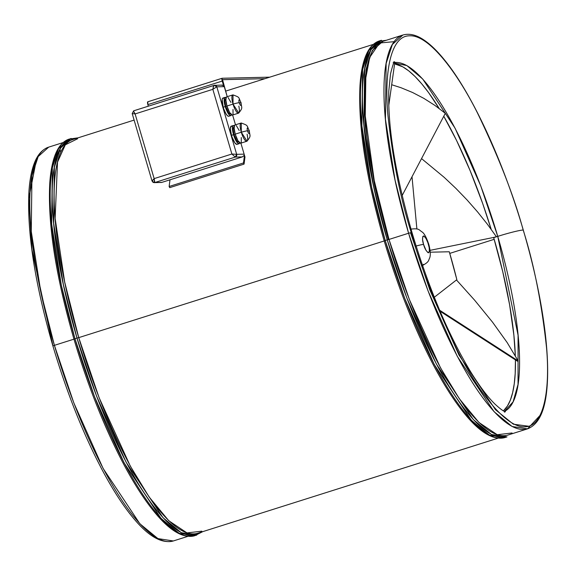 <?xml version="1.0" encoding="UTF-8"?>
<svg xmlns="http://www.w3.org/2000/svg" width="576" height="576" viewBox="0 0 576 576"><rect width="100%" height="100%" fill="white"/><g stroke="black" fill="none" stroke-linecap="round" stroke-linejoin="round"><path stroke-width="0.86" d="M512.064 432.979L497.261 434.722L479.009 422.532L459.425 398.851L440.503 367.805L409.421 299.642L388.994 239.443A206.539 54.504 72.4 0 1 383.256 41.242L402.854 35.035L392.371 44.453L386.136 63.526L385.438 119.326L395.064 180.194L408.593 233.237L388.994 239.443L408.593 233.237A206.539 54.504 -107.6 0 1 402.854 35.035C409.572 33.098 416.916 34.978 424.901 40.666C431.266 45.137 437.94 51.739 444.917 60.451C472.234 94.082 503.165 161.136 523.282 230.047L523.282 230.054C534.11 267.034 541.426 301.406 545.22 333.166C547.553 353.146 548.215 370.483 547.2 385.157C545.911 404.165 541.519 423.497 527.508 428.861A206.539 54.504 -107.6 0 1 408.593 233.237L411.228 232.582A21.312 1.577 -16.4 0 1 412.078 232.79A21.312 1.577 163.6 0 0 411.228 232.582C420.48 266.58 435.715 305.59 456.941 349.618C477.886 391.406 505.966 427.997 524.743 426.794C543.974 427.133 550.282 389.75 546.516 347.573C541.714 303.17 533.938 263.988 523.195 230.033A21.312 1.577 163.6 0 0 497.75 236.369L518.076 335.268L518.033 384.422L513.072 401.882L504.454 411.365A183.017 48.29 -107.6 0 0 497.75 236.369L493.697 237.65A183.017 48.29 72.4 0 0 493.632 237.442L497.75 236.369A21.312 1.577 -16.4 0 1 523.195 230.033C533.938 263.988 541.714 303.17 546.516 347.573C550.282 389.75 543.974 427.133 524.743 426.794C505.966 427.997 477.886 391.406 456.941 349.618C435.715 305.59 420.48 266.58 411.228 232.582L408.593 233.237L428.026 290.851L457.301 356.35L494.042 411.653L512.114 426.506L527.508 428.861L539.95 415.505M394.171 41.674L379.584 42.991L369.706 57.398L364.99 82.224L364.925 113.486L374.256 180.612L388.994 239.443L387.238 239.882L388.994 239.443A206.539 54.504 72.4 0 0 507.902 435.067L527.508 428.861M387.238 239.882L406.807 297.9L436.291 363.866L473.299 419.566L491.494 434.52L506.995 436.896A208.008 54.886 -107.6 0 1 387.238 239.882L385.207 240.523A208.008 54.886 72.4 0 0 504.972 437.537L489.47 435.161L471.269 420.206L434.261 364.507L404.784 298.541L385.207 240.523L384.199 240.926L385.207 240.523L371.585 187.099L361.886 125.798L362.592 69.602L368.87 50.393L379.433 40.91A208.008 54.886 72.4 0 0 385.207 240.523L387.238 239.882A208.008 54.886 -107.6 0 1 381.456 40.27L370.901 49.752L364.622 68.962L363.917 125.15L373.615 186.451L387.238 239.882M201.816 531.173L187.013 532.922L168.761 520.726L149.177 497.045L130.255 465.998L99.173 397.836L78.746 337.637L384.206 240.955L78.746 337.637A206.539 54.504 72.4 0 0 197.654 533.261L498.038 438.185M76.99 338.076L96.566 396.094L126.043 462.067L163.051 517.759L181.253 532.714L196.747 535.09A208.008 54.886 -107.6 0 1 76.99 338.076L74.959 338.717A208.008 54.886 72.4 0 0 194.724 535.73L179.222 533.362L161.021 518.407L124.013 462.708L94.536 396.734L74.959 338.717L73.951 339.12L74.959 338.717L61.337 285.293L51.646 223.992L52.344 167.796L58.622 148.586L69.185 139.104A208.008 54.886 72.4 0 0 74.959 338.717L76.99 338.076A208.008 54.886 -107.6 0 1 71.215 138.463L60.653 147.946L54.374 167.155L53.669 223.351L63.367 284.652L76.99 338.076L78.746 337.637L76.99 338.076M200.117 532.692L195.725 535.378M73.966 339.156L54.41 345.341A206.539 54.504 72.4 0 0 173.326 540.965L157.932 538.603L139.867 523.757L103.118 468.454L73.843 402.948L54.41 345.341L52.898 345.946L54.41 345.341L40.889 292.291L31.255 231.422L31.954 175.63L38.189 156.557L48.672 147.139A206.539 54.504 72.4 0 0 54.41 345.341L73.966 339.156M59.904 150.494L60.869 150.89L59.904 150.494M494.186 239.328L449.762 253.39L494.186 239.328M388.296 239.58L374.731 186.343L365.119 125.273L365.947 69.458L372.298 50.522L382.918 41.35M393.602 61.956L394.596 61.805M491.191 229.342A183.017 48.29 72.4 0 0 443.765 116.244L456.617 140.566L470.16 170.734L482.681 203.515L491.191 229.342M439.157 108.482A183.017 48.29 72.4 0 0 394.61 63.864L402.79 66.845L408.794 70.913L415.13 76.594L421.74 83.837L428.566 92.578L439.157 108.482M394.07 62.611A183.017 48.29 -107.6 0 1 497.75 236.369L480.694 185.753L455.054 128.16L422.798 79.114L406.836 65.556L393.12 62.813M503.323 410.774A183.017 48.29 72.4 0 0 515.426 359.899L515.196 373.414L514.26 383.746L512.64 392.674L510.35 400.118L507.42 406.015L503.878 410.299M515.318 355.745A183.017 48.29 72.4 0 0 493.697 237.65L502.783 271.829L509.602 304.74L513.871 335.117L515.318 355.745M505.346 411.725L504.454 412.164M410.551 232.798L429.854 289.987L458.95 355.003L495.439 409.687L513.338 424.188L528.53 426.218M504.749 436.838L500.832 437.508M501.588 436.867L505.505 435.708M198.662 532.944L195.502 534.672M191.34 535.068L195.257 533.909M52.963 345.888L31.954 249.833L28.8 198.634L36.23 160.495M59.71 150.898L60.667 151.308M52.985 345.967L52.898 345.946C34.841 283.313 26.856 231.761 28.951 191.304C29.664 180.655 31.277 171.778 33.79 164.671C37.051 155.29 42.012 149.443 48.672 147.139L63.144 142.56M134.107 120.096L73.008 139.435A206.539 54.504 72.4 0 0 78.746 337.637L64.678 282.031L55.13 218.34L57.514 162.108L65.304 144.828L77.609 138.751M411.228 232.582C400.478 198.626 392.702 159.444 387.9 115.034C384.134 72.864 390.442 35.482 409.673 35.82C428.45 34.618 456.53 71.208 477.475 112.997C498.701 157.025 513.943 196.034 523.195 230.033C513.943 196.034 498.701 157.025 477.475 112.997C456.53 71.208 428.45 34.618 409.673 35.82C390.442 35.482 384.134 72.864 387.9 115.034C392.702 159.444 400.478 198.626 411.228 232.582M226.865 96.826L226.066 97.546L225.799 99.547L226.937 106.027L233.021 104.105A7.351 0.547 -16.4 0 1 239.22 102.672A2.938 0.778 -107.6 0 1 239.198 99.842A2.938 0.778 -107.6 0 1 240.833 102.636L239.357 103.097L240.833 102.636A2.938 0.778 -107.6 0 1 240.854 105.466A2.938 0.778 -107.6 0 1 239.22 102.672A2.938 0.778 -107.6 0 1 239.141 99.85A2.938 0.778 -107.6 0 1 240.833 102.636A7.351 0.547 -16.4 0 1 241.056 102.701A7.351 0.547 163.6 0 0 240.833 102.636A2.938 0.778 -107.6 0 1 240.919 105.451A2.938 0.778 -107.6 0 1 239.22 102.672A7.351 0.547 163.6 0 0 233.021 104.105L238.752 113.026C243.187 107.366 241.531 108.454 241.056 102.701C238.046 96.898 240.48 97.646 233.014 94.903L233.021 104.105L226.937 106.027A9.554 2.52 72.4 0 0 232.438 115.078L238.522 113.155A9.554 2.52 -107.6 0 1 233.021 104.105A9.554 2.52 -107.6 0 1 232.754 94.932L226.67 96.854A9.554 2.52 72.4 0 0 226.937 106.027L229.601 112.471L231.682 114.948L232.704 114.919M238.81 106.121A9.554 2.52 -107.6 0 1 238.522 113.155M226.145 99.252L225.043 99.698L224.827 101.318L225.749 106.553L226.973 106.164L225.749 106.553A7.718 2.038 72.4 0 0 230.191 113.861L230.465 113.774M228.528 116.287L227.318 115.61L225.886 113.652L223.79 108.986L223.214 107.201L225.245 106.56L223.214 107.201A9.554 2.52 72.4 0 0 228.715 116.251L230.746 115.61A9.554 2.52 -107.6 0 1 225.245 106.56A9.554 2.52 -107.6 0 1 224.978 97.394A9.554 2.52 -107.6 0 1 226.008 97.704M231.408 114.761A9.554 2.52 -107.6 0 1 230.746 115.61M235.138 124.956L234.346 125.669L234.079 127.67L235.21 134.158L241.294 132.228A7.351 0.547 -16.4 0 1 247.5 130.795A2.938 0.778 -107.6 0 1 247.478 127.966A2.938 0.778 -107.6 0 1 249.113 130.759L247.637 131.227L249.113 130.759A2.938 0.778 -107.6 0 1 249.134 133.589A2.938 0.778 -107.6 0 1 247.5 130.795A2.938 0.778 -107.6 0 1 247.421 127.973A2.938 0.778 -107.6 0 1 249.113 130.759A7.351 0.547 -16.4 0 1 249.336 130.831A7.351 0.547 163.6 0 0 249.113 130.759A2.938 0.778 -107.6 0 1 249.192 133.582A2.938 0.778 -107.6 0 1 247.5 130.795A7.351 0.547 163.6 0 0 241.294 132.228L247.025 141.156C251.467 135.49 249.811 136.584 249.336 130.824C246.326 125.021 248.753 125.777 241.294 123.026L241.294 132.228L235.21 134.158A9.554 2.52 72.4 0 0 240.71 143.208L246.794 141.278A9.554 2.52 -107.6 0 1 241.294 132.228A9.554 2.52 -107.6 0 1 241.027 123.062L234.95 124.985A9.554 2.52 72.4 0 0 235.21 134.158L237.881 140.602L239.314 142.56L240.977 143.05M247.09 134.251A9.554 2.52 -107.6 0 1 246.794 141.278M234.425 127.375L233.597 127.397L233.107 129.442L234.029 134.676L235.253 134.287L234.029 134.676A7.718 2.038 72.4 0 0 238.471 141.991L238.745 141.905M236.801 144.41L234.893 142.906L232.07 137.117L231.494 135.331L233.525 134.69L231.494 135.331A9.554 2.52 72.4 0 0 236.995 144.382L239.026 143.741A9.554 2.52 -107.6 0 1 233.525 134.69A9.554 2.52 -107.6 0 1 233.258 125.518A9.554 2.52 -107.6 0 1 234.288 125.834M239.688 142.891A9.554 2.52 -107.6 0 1 239.026 143.741M222.084 78.286L147.845 101.779A2.938 0.778 72.4 0 0 147.787 101.794A2.938 0.778 72.4 0 0 147.866 104.609L148.327 106.178L147.866 104.609L222.221 81.079A2.938 0.778 -107.6 0 1 222.134 78.257A2.938 0.778 -107.6 0 1 222.199 78.25L269.755 77.162L222.199 78.25L221.962 79.999L223.862 86.659L216.814 86.818L236.678 154.325L244.13 154.159L240.89 143.15L244.476 155.318L243.49 162.95L169.135 186.487L169.999 179.806L242.323 156.917L244.476 155.318L244.973 157.01L244.058 164.117L243.49 162.95L169.135 186.487L169.704 187.646L244.058 164.117L169.704 187.646L169.135 186.487L169.999 179.806L161.885 182.376L242.323 156.917L244.138 155.426A2.203 2.124 -91.3 0 0 244.13 154.159L236.678 154.325L216.814 86.818L212.839 89.323L135.108 113.926L154.152 178.618L231.876 154.015L212.839 89.323L213.358 86.522L214.164 85.356A2.203 2.124 88.7 0 1 216.814 86.818L223.862 86.659L222.826 85.356L221.213 85.19M235.498 124.812L232.61 115.02L235.498 124.812M227.218 96.682L222.538 79.682L264.938 78.689L222.61 79.654A1.469 0.389 -107.6 0 0 222.581 79.661A1.469 0.389 -107.6 0 0 222.624 81.072L227.218 96.682M233.258 125.518L231.228 126.158A9.554 2.52 72.4 0 0 231.494 135.331L230.357 128.851L230.962 126.317L231.984 126.295M224.978 97.394L222.948 98.035A9.554 2.52 72.4 0 0 223.214 107.201L222.142 99.576L222.682 98.194L223.704 98.165M147.845 101.779L147.866 104.609L222.221 81.079L223.862 86.659A2.203 2.124 -91.3 0 0 221.782 85.097L214.085 85.363L133.661 110.822L132.192 113.58L152.028 180.986L154.267 182.628A2.203 2.124 88.7 0 1 152.194 181.066L154.152 178.618L135.108 113.926L212.839 89.323L231.876 154.015L236.678 154.325A2.203 2.124 88.7 0 1 235.274 157.075L242.323 156.917L235.274 157.075L231.876 154.015L154.152 178.618L154.476 182.246L154.836 182.534L235.274 157.075L236.678 154.325L231.876 154.015L235.274 157.075L154.836 182.534A2.203 2.124 88.7 0 1 154.267 182.628L154.836 182.534L154.152 178.618L152.028 180.886M244.973 157.01L244.476 155.318L243.49 162.95L244.058 164.117L244.973 157.01M161.482 182.462L154.836 182.534L161.885 182.376A2.203 2.124 -91.3 0 1 161.316 182.47L154.267 182.628M214.006 85.406L133.726 110.808L133.718 111.73L135.108 113.926L132.228 113.594L135.108 113.926L133.524 111.053M213.754 85.666L212.839 89.323L216.814 86.818L214.164 85.356M239.832 142.2L239.292 143.582L237.622 143.1L235.462 139.759L233.525 134.69L232.452 127.066L232.992 125.676L234.655 126.158M234.086 127.188L233.813 127.274A7.718 2.038 72.4 0 0 234.029 134.676L236.772 140.796L237.859 141.883L238.961 141.43M239.22 130.543L236.347 125.626M241.315 142.517L241.279 137.534M231.552 114.07L231.012 115.459L229.349 114.97L225.821 108.346L224.107 100.08L224.712 97.546L226.375 98.035M225.806 99.058L225.533 99.144A7.718 2.038 72.4 0 0 225.749 106.553L228.492 112.666L229.579 113.753L230.681 113.306M230.94 102.413L228.067 97.502M233.042 114.394L232.999 109.411M415.382 246.247A10.289 0.763 -16.4 0 1 423.562 244.411C422.251 240.422 422.23 237.593 423.497 235.922C425.722 237.514 427.356 240.307 428.393 244.303A10.289 0.763 -16.4 0 1 428.803 244.404A10.289 0.763 163.6 0 0 428.393 244.303C429.703 248.285 429.725 251.122 428.465 252.792C426.233 251.201 424.598 248.407 423.562 244.411A10.289 0.763 163.6 0 0 416.11 246.038M423.439 264.319A19.109 5.04 -107.6 0 1 422.518 265.471M449.287 251.77A183.751 48.485 -107.6 0 1 456.854 279.662L449.287 251.77L430.236 252.202L449.287 251.77M434.304 297.252L456.854 279.662L434.304 297.252M416.887 228.996L412.013 176.753L416.887 228.996M422.28 265.572C429.739 261.734 428.4 259.949 429.523 258.3C430.754 255.578 430.51 250.942 428.803 244.39A10.289 0.763 -16.4 0 1 428.508 244.692M423.562 244.411L426.024 250.366L427.939 252.641L428.882 252.619L429.386 251.345L429.163 247.536L427.86 242.654L425.93 238.349L424.015 236.074L422.755 236.585L422.59 239.717L423.562 244.411M517.399 361.174L440.078 311.256L517.399 361.174L518.184 360.929L439.639 310.219L518.184 360.929L517.399 361.174M456.473 279.965L474.667 300.24L492.538 322.164L507.168 342.569L518.184 360.929L507.168 342.569L492.538 322.164L474.667 300.24L456.473 279.965M495.648 237.031L430.07 250.344L495.648 237.031M421.538 158.602L444.204 177.358L455.94 188.431L467.1 199.987L477.612 211.954L487.411 224.244L496.433 236.786L487.411 224.244L477.612 211.954L467.1 199.987L455.94 188.431L444.204 177.358L421.538 158.602M391.687 84.73L400.997 87.718L412.589 92.506L423.886 98.395L434.815 105.343L445.306 113.314L402.17 195.509L445.306 113.314L434.815 105.343L423.886 98.395L412.589 92.506L400.997 87.718L391.687 84.73M393.854 63.007L394.754 62.834L388.764 105.588L394.754 62.834L393.854 63.007M505.411 411.732L504.828 411.53C503.136 411.055 499.903 408.622 495.122 404.23C488.124 397.505 480.211 387.086 471.362 372.967C448.776 335.866 429.012 289.13 412.07 232.769C395.568 175.183 387.799 128.016 388.771 91.267L390.521 73.901C392.544 65.729 393.919 61.675 394.639 61.754M506.995 436.896L504.972 437.537C491.364 441.158 476.618 428.63 464.076 413.093C454.73 401.58 445.219 386.892 435.535 369.029C415.706 332.021 398.592 289.318 384.199 240.926C365.969 177.667 357.912 125.654 360.022 84.881C360.763 73.915 362.434 64.85 365.047 57.686C368.316 48.636 373.111 43.042 379.433 40.91L381.456 40.27M78.142 137.815L69.185 139.104C62.863 141.242 58.068 146.837 54.799 155.887C52.186 163.051 50.515 172.116 49.774 183.074C47.664 223.848 55.721 275.868 73.951 339.127C88.344 387.511 105.458 430.214 125.287 467.23C134.971 485.093 144.482 499.781 153.828 511.286C166.378 526.831 181.116 539.359 194.724 535.73L202.788 531.634M187.79 536.386L173.326 540.965C158.782 544.637 144.065 531.353 132.062 516.535C122.782 505.109 113.342 490.536 103.745 472.831C84.096 436.162 67.147 393.869 52.898 345.953M76.14 138.442L71.431 139.162M386.388 40.248L381.679 40.968M373.392 44.366L225.583 91.145M222.134 78.257L147.787 101.794M214.733 85.255L214.085 85.363M428.803 244.39C426.442 237.478 424.224 233.345 422.15 231.991C418.558 229.702 419.306 228.139 410.746 229.133"/></g></svg>
